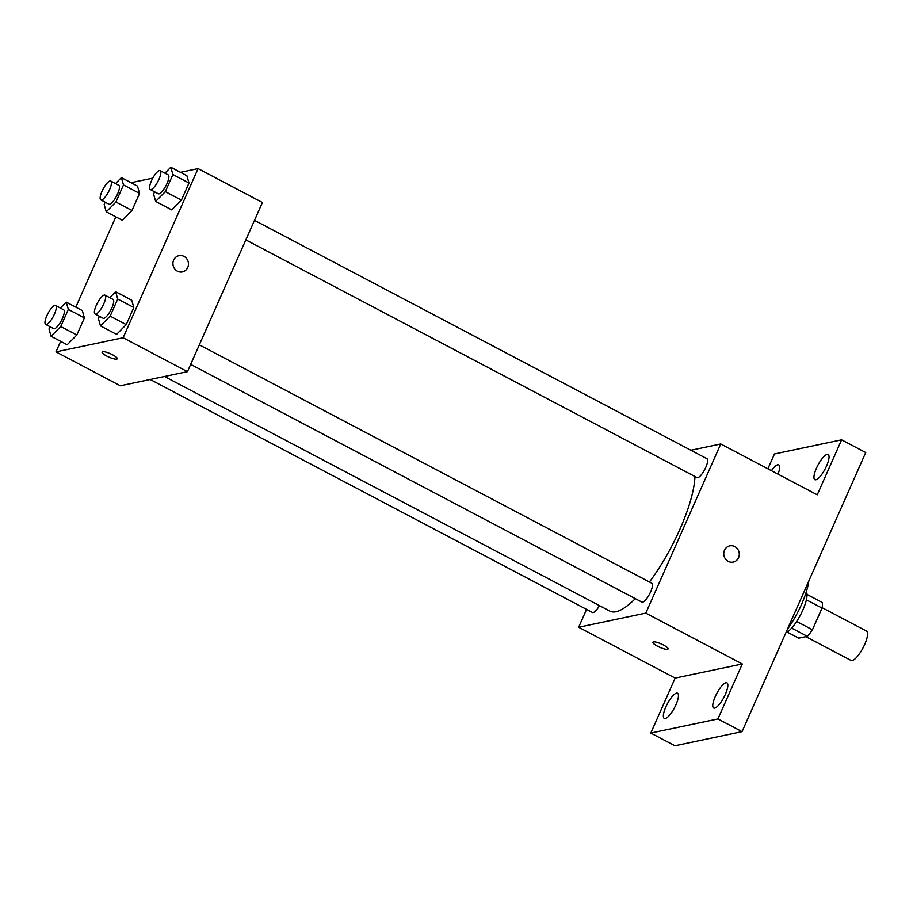 <?xml version="1.0" encoding="UTF-8"?>
<svg xmlns="http://www.w3.org/2000/svg" width="913" height="913" viewBox="0 0 913 913"><rect width="100%" height="100%" fill="white"/><g stroke="black" fill="none" stroke-linecap="round" stroke-linejoin="round"><path stroke-width="1.37" d="M805.882 636.658L851.042 660.441A16.605 4.748 -62.2 0 0 852.217 660.556A16.605 4.748 -62.2 0 0 863.846 646.256A16.605 4.748 -62.2 0 0 866.517 631.077L822.122 607.693M806.384 599.83L822.054 608.081A22.54 6.448 -62.2 0 0 822.328 602.523L807.012 594.454M822.054 608.081L812.433 629.776A22.54 6.448 -62.2 0 1 807.343 636.35L798.727 638.164L787.189 632.081M796.672 621.468L812.433 629.776M791.662 628.087L807.343 636.35M806.35 591.704A23.715 6.79 117.8 0 1 802.835 610.101A23.715 6.79 117.8 0 1 785.865 632.766M787.417 629.274A42.683 12.211 -62.2 0 0 808.781 581.079M767.89 468.814L774.475 453.966L841.603 439.838L865.729 452.551L742.052 731.644L674.912 745.761L650.798 733.059L675.152 678.085L742.292 663.968L717.926 718.942L742.052 731.644M841.603 439.838L817.249 494.812L720.756 443.98L645.799 613.125L742.292 663.968M728.243 561.369A8.297 7.738 -101.9 0 1 729.818 545.848A8.297 7.738 -101.9 0 1 739.096 552.376A8.297 7.738 -101.9 0 1 728.243 561.369M725.344 694.371A14.231 4.074 117.8 0 1 713.681 708.02A14.231 4.074 117.8 0 1 715.278 696.493A14.231 4.074 117.8 0 1 726.942 682.844A14.231 4.074 117.8 0 1 725.344 694.371M675.94 704.756A14.231 4.074 117.8 0 1 664.265 718.405A14.231 4.074 117.8 0 1 665.862 706.879A14.231 4.074 117.8 0 1 677.526 693.229A14.231 4.074 117.8 0 1 675.94 704.756M717.926 718.942L650.798 733.059M645.799 613.125L578.659 627.242L675.152 678.085M578.659 627.242L586.568 609.393M771.451 470.686A14.231 4.074 117.8 0 1 778.721 464.877A14.231 4.074 117.8 0 1 778.047 474.167M826.539 466.018A14.231 4.074 117.8 0 1 814.864 479.667A14.231 4.074 117.8 0 1 816.462 468.141A14.231 4.074 117.8 0 1 828.137 454.491A14.231 4.074 117.8 0 1 826.539 466.018M164.5 376.476L609.918 611.139A85.365 24.423 -62.2 0 0 615.978 611.733A85.365 24.423 -62.2 0 0 635.311 598.643M649.463 581.992A85.365 24.423 -62.2 0 0 694.953 476.506M690.879 450.257L720.756 443.98M190.669 364.39L641.862 602.101A10.659 3.047 -62.2 0 0 642.615 602.169A10.659 3.047 -62.2 0 0 650.09 592.982A10.659 3.047 -62.2 0 0 651.802 583.236L199.331 344.84M245.837 239.891L697.03 477.602A10.659 3.047 -62.2 0 0 697.783 477.682A10.659 3.047 -62.2 0 0 705.258 468.483A10.659 3.047 -62.2 0 0 706.97 458.737L254.499 220.353M599.476 605.639A10.659 3.047 117.8 0 1 592.446 612.486L150.189 379.477M653.434 641.896A8.297 1.837 23.9 0 1 662.336 644.441A8.297 1.837 23.9 0 1 668.065 648.972A8.297 1.837 23.9 0 1 659.734 647.283A8.297 1.837 23.9 0 1 652.886 642.238A8.297 1.837 23.9 0 1 653.434 641.896M668.065 648.96A8.297 1.837 23.9 0 1 659.734 647.271A8.297 1.837 23.9 0 1 652.886 642.238M729.807 545.848A8.297 7.738 -101.9 0 1 739.096 552.376A8.297 7.738 -101.9 0 1 733.23 562.1M180.454 172.317L198.075 168.608L262.408 202.503L187.45 371.648L120.311 385.765L55.99 351.87L60.657 341.336M198.075 168.608L123.118 337.753L187.45 371.648M177.419 271.172A8.297 7.738 -101.9 0 1 178.994 255.651A8.297 7.738 -101.9 0 1 188.272 262.179A8.297 7.738 -101.9 0 1 177.419 271.172M137.486 186.104L139.575 193.408L131.997 210.504L122.342 220.284L131.997 210.504L139.575 193.408L137.486 186.104L121.406 177.624L123.495 184.94L115.917 202.024L106.25 211.805L104.162 204.501L105.178 202.207M131.723 300.206L133.812 307.51L126.245 324.606L116.579 334.386L126.245 324.606L133.812 307.51L131.723 300.206L115.643 291.726L117.731 299.042L110.165 316.126L100.498 325.907L98.41 318.603L99.426 316.309M131.038 182.703L152.791 178.126M75.802 307.156L115.825 216.849M123.118 337.753L55.99 351.87M186.891 175.707L188.98 183.022L181.413 200.107L171.747 209.887L181.413 200.107L188.98 183.022L186.891 175.707L170.811 167.239L172.899 174.543L165.333 191.639L155.667 201.419L153.578 194.104L154.594 191.821M82.318 310.591L84.407 317.907L76.829 334.991L67.174 344.772L76.829 334.991L84.407 317.907L82.318 310.591L66.238 302.123L68.327 309.427L60.749 326.523L51.082 336.304L49.005 328.988L50.01 326.706M102.621 351.699A8.297 1.837 23.9 0 1 111.523 354.244A8.297 1.837 23.9 0 1 117.241 358.763A8.297 1.837 23.9 0 1 108.909 357.086A8.297 1.837 23.9 0 1 102.073 352.041A8.297 1.837 23.9 0 1 102.621 351.699M117.252 358.763A8.297 1.837 23.9 0 1 108.921 357.074A8.297 1.837 23.9 0 1 102.073 352.041M178.994 255.651A8.297 7.738 -101.9 0 1 188.272 262.179A8.297 7.738 -101.9 0 1 182.406 271.891M60.372 308.058L66.238 302.123M45.65 324.4L53.696 328.646A10.659 3.047 -62.2 0 0 54.449 328.714A10.659 3.047 -62.2 0 0 61.924 319.527A10.659 3.047 -62.2 0 0 63.625 309.781L55.59 305.535A10.659 3.047 -62.2 0 0 47.921 313.547A10.659 3.047 -62.2 0 0 45.65 324.4A10.659 3.047 -62.2 0 0 46.403 324.48A10.659 3.047 -62.2 0 0 53.878 315.293A10.659 3.047 -62.2 0 0 55.59 305.535M68.327 309.427L84.407 317.907M60.749 326.523L76.829 334.991M51.082 336.304L67.174 344.772M115.54 183.57L121.406 177.624M100.818 199.913L108.864 204.147A10.659 3.047 -62.2 0 0 109.617 204.227A10.659 3.047 -62.2 0 0 117.081 195.028A10.659 3.047 -62.2 0 0 118.793 185.282L110.758 181.048A10.659 3.047 -62.2 0 0 103.089 189.059A10.659 3.047 -62.2 0 0 100.818 199.913A10.659 3.047 -62.2 0 0 101.571 199.981A10.659 3.047 -62.2 0 0 109.046 190.794A10.659 3.047 -62.2 0 0 110.758 181.048M123.495 184.94L139.575 193.408M115.917 202.024L131.997 210.504M106.25 211.805L122.342 220.284M109.777 297.661L115.643 291.726M95.066 314.015L103.101 318.249A10.659 3.047 -62.2 0 0 103.865 318.329A10.659 3.047 -62.2 0 0 111.329 309.13A10.659 3.047 -62.2 0 0 113.041 299.384L104.995 295.15A10.659 3.047 -62.2 0 0 97.337 303.162A10.659 3.047 -62.2 0 0 95.066 314.015A10.659 3.047 -62.2 0 0 95.819 314.083A10.659 3.047 -62.2 0 0 103.295 304.896A10.659 3.047 -62.2 0 0 104.995 295.15M117.731 299.042L133.812 307.51M110.165 316.126L126.245 324.606M100.498 325.907L116.579 334.386M164.945 173.173L170.811 167.239M150.234 189.516L158.269 193.761A10.659 3.047 -62.2 0 0 159.022 193.83A10.659 3.047 -62.2 0 0 166.497 184.643A10.659 3.047 -62.2 0 0 168.209 174.897L160.163 170.651A10.659 3.047 -62.2 0 0 152.505 178.663A10.659 3.047 -62.2 0 0 150.234 189.516A10.659 3.047 -62.2 0 0 150.987 189.596A10.659 3.047 -62.2 0 0 158.451 180.409A10.659 3.047 -62.2 0 0 160.163 170.651M172.899 174.543L188.98 183.022M165.333 191.639L181.413 200.107M155.667 201.419L171.747 209.887"/></g></svg>
